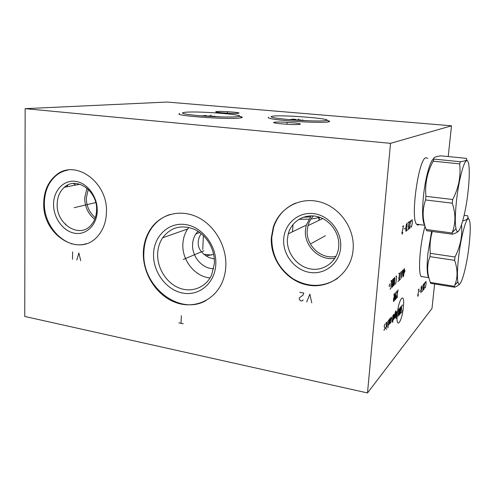 <?xml version="1.0" encoding="UTF-8"?>
<svg xmlns="http://www.w3.org/2000/svg" width="495" height="495" viewBox="0 0 495 495"><rect width="100%" height="100%" fill="white"/><g stroke="black" fill="none" stroke-linecap="round" stroke-linejoin="round"><path stroke-width="0.74" d="M448.216 156.562L451.502 125.81L167.1 102.05L25.146 108.659L24.75 316.46L367.494 392.95L431.999 308.441L434.61 283.988M451.502 125.81L390.512 143.34L25.146 108.659M328.618 120.792C329.794 121.182 329.918 121.51 328.977 121.776L328.036 121.962C323.297 122.686 306.238 122.29 290.85 121.058C274.242 119.604 266.768 118.336 268.426 117.259M241.183 116.684C242.371 117.061 242.562 117.389 241.764 117.674L239.394 118.076C226.351 119.685 172.186 115.589 179.605 113.615M216.965 111.517C222.094 111.041 241.362 112.501 238.825 113.182L237.903 113.33C233.058 113.844 213.302 112.359 215.9 111.684L216.965 111.517M274.768 122.191C279.984 121.417 303.825 123.391 299.982 124.294L299.45 124.4C294.612 125.223 270.146 123.206 274.063 122.321L274.768 122.191M367.494 392.95L390.512 143.34M423.417 276.823L421.226 276.587C417.786 272.906 419.97 243.064 425.063 226.221M419.271 224.544L417.953 225.151L416.604 224.315C410.25 218.345 418.535 158.722 425.879 157.701L427.81 158.394M43.733 202.956C44.018 191.15 48.052 181.95 55.842 175.36C74.739 158.351 108.213 182.073 106.444 212.448C106.116 221.84 103.3 229.649 97.998 235.855C79.596 258.594 42.193 234.896 43.733 202.956M271.359 237.408L273.252 227.285C279.106 208.519 299.147 196.818 318.984 201.682C338.84 206.359 354.389 227.304 353.226 248.249L353.121 249.783C351.271 272.9 329.781 289.16 308.255 285.163C286.692 281.507 269.825 259.423 271.359 237.408M143.327 252.438C143.68 243.156 146.347 234.989 151.334 227.935C161.568 213.654 181.114 208.89 198.087 217.41C215.065 225.856 226.92 246.751 225.807 266.558C225.51 271.941 224.39 277.002 222.447 281.723C214.521 301.01 193.384 309.567 174.785 302.179C156.129 294.927 142.622 273.395 143.327 252.438M86.334 243.676C66.516 250.334 43.529 227.477 44.377 202.82C44.661 191.027 48.696 181.838 56.48 175.255C59.876 172.569 63.669 170.843 67.858 170.076M53.553 204.206C53.584 190.507 63.713 179.679 75.494 181.343C87.281 182.804 97.639 196.738 97.249 210.814C97.045 224.916 86.334 235.317 74.745 233.25C63.143 231.388 53.361 217.88 53.553 204.206M57.179 204.163C57.37 197.035 59.759 191.404 64.35 187.289C76.193 175.979 97.676 190.853 96.587 210.109C96.376 216.29 94.471 221.364 90.863 225.336C79.212 238.906 56.176 224.043 57.179 204.163M86.947 188.156L84.688 198.019C84.837 206.922 88.178 214.007 94.724 219.273M95.318 217.676C89.44 212.726 86.446 206.192 86.328 198.074L88.234 189.313M213.661 254.288L206.056 255.983M214.335 258.965L209.41 257.716C201.484 253.619 197.759 248.428 198.223 242.135C198.328 239.32 199.324 236.474 201.211 233.584M213.71 268.705C202.337 268.927 191.763 256.627 192.592 244.357C192.784 240.49 193.861 237.025 195.816 233.962L197.969 231.245M318.502 217.392L319.182 220.232M319.077 217.082C317.685 217.936 314.999 218.567 311.015 218.969M308.837 219.149L298.955 219.297M310.371 216.903L303.169 217.274M335.994 256.348C321.323 259.937 305.638 245.384 307.253 230.026L307.989 225.658C309.01 221.915 310.835 218.685 313.471 215.95M334.88 258.303C319.485 261.131 303.819 245.854 305.452 229.965L306.269 225.169L311.225 215.857M211.526 255.061L203.829 254.331M151.656 227.496L151.575 227.861M288.251 233.819L287.409 238.899C286.382 252.747 297.012 266.663 310.532 268.946C324.021 271.433 337.349 261.36 338.679 247.11L338.722 246.64C339.898 233.256 330.066 219.563 317.264 216.569C304.474 213.438 291.499 221.364 288.251 233.819L306.269 225.169M283.703 239.005C284.613 223.536 298.578 211.507 313.96 213.667C329.354 215.591 342.101 231.666 340.653 247.618C339.434 263.606 324.646 275.065 309.579 272.392C294.488 269.954 282.571 254.449 283.703 239.005M273.252 227.285L273.685 227.094L271.792 237.204C271.477 254.727 278.561 268.593 293.034 278.796C308.385 287.675 323.247 287.533 337.633 278.363M273.685 227.094C277.516 215.715 284.866 207.702 295.732 203.061M162.608 237.81C170.886 227.032 181.659 224.285 194.931 229.562C206.792 235.243 215.127 249.678 214.403 263.42L211.656 274.935C205.889 287.632 191.522 293.083 178.893 287.886C166.24 282.775 157.119 268.036 157.657 253.749C157.899 247.772 159.551 242.457 162.608 237.81L187.704 228.95C184.753 233.368 183.144 238.398 182.872 244.047C181.869 260.259 194.956 276.73 210.059 277.936M187.704 228.95L188.836 227.415M153.555 253.892C152.844 271.848 166.227 290.014 182.692 293.065C199.138 296.387 214.941 283.233 215.789 264.528C216.89 245.873 202.43 226.92 185.594 224.575C168.77 221.946 154.032 235.892 153.555 253.892M151.334 227.935L151.885 227.756C146.904 234.803 144.237 242.958 143.884 252.233C141.52 286.067 179.153 316.286 206.174 300.496M151.885 227.756C156.587 221.315 162.651 216.89 170.063 214.477M66.714 186.825L67.834 185.006M73.291 183.49L75.834 185.043M431.603 231.388L427.909 253.353C426.678 266.285 426.931 274.385 428.664 277.658L421.14 276.458M454.682 287.242L430.755 283.363L430.353 282.422L454.367 286.308L454.682 287.242C457.355 286.104 459.162 284.897 460.096 283.61M432.321 231.487C430.285 238.349 429.611 245.631 430.297 253.341L429.951 256.651C426.789 264.967 426.925 273.556 430.353 282.422M429.951 256.651L454.639 260.333C457.776 269.336 457.844 277.602 454.831 285.12L454.367 286.308M430.297 253.341L455.01 256.979L454.639 260.333M464.149 215.325L467.664 215.764L468.084 217.738C467.744 218.963 465.956 220.058 462.726 221.024M461.544 224.885C462.54 235.837 460.362 246.535 455.01 256.979M469.099 245.353C470.788 229.439 470.603 220.597 468.548 218.833C466.024 217.534 460.678 237.971 458.506 258.105C457.287 269.435 457.089 277.342 457.906 281.822C459.744 291.864 466.575 268.711 469.099 245.353M416.512 224.173L424.605 225.262C422.427 221.345 422.018 211.879 423.38 196.862C425.174 178.379 430.273 160.052 433.787 158.685M466.989 160.652C464.112 159.687 458.698 179.976 456.47 201.007C455.115 214.007 454.948 223.208 455.975 228.61C458.166 239.896 465.38 216.785 468.041 191.713C469.972 175.007 469.6 160.677 466.989 160.652L466.463 158.363L441.088 155.857L439.461 156.086C434.876 156.748 433.045 157.75 433.966 159.081L433.168 161.172C427.185 172.328 424.772 184.041 425.923 196.311L425.552 199.949C422.186 209.633 422.371 219.471 426.115 229.476L452.04 232.996L452.393 234.222C455.802 233.195 457.912 232.056 458.735 230.806M452.393 234.222L426.566 230.701L426.115 229.476M425.552 199.949L452.269 203.191C455.827 213.828 455.777 223.69 452.121 232.786L452.04 232.996M425.923 196.311L452.671 199.504L452.269 203.191M466.68 159.941C465.956 160.64 463.852 161.24 460.362 161.735L459.632 163.864C461.049 175.991 458.729 187.871 452.671 199.504M433.168 161.172L459.632 163.864M433.966 159.081L460.362 161.735M74.819 207.535L74.188 207.69L74.819 207.535M75.116 207.467L95.727 202.573M80.728 260.729L78.878 253.013L76.805 260.011M72.511 259.225L72.617 251.899M311.559 243.354L311.163 243.571L311.559 243.354M311.751 243.249L325.407 235.725M311.776 302.884L309.851 294.148L306.696 301.956M299.735 292.341L303.769 293.059L303.113 295.039L299.333 297.835L299.234 299.209L300.644 300.855L301.653 301.04L303.262 299.939M183.88 259.225L183.348 259.448L183.88 259.225M184.128 259.114L203.891 250.786M183.212 323.73L178.844 322.827M181.028 323.278L181.349 315.68M202.74 249.48L203.396 235.527M424.976 287.255L425.292 287.849L426.071 284.081L425.978 281.296L425.428 282.874M424.159 289.148L424.141 283.344M424.846 282.558L423.448 289.959M422.018 291.604L422.736 290.775L423.429 284.136M423.083 287.459L422.637 287.966M421.171 286.654L420.929 292.848L422.08 285.64M421.666 288.078L421.121 288.69M420.088 290.85L419.531 291.475M418.287 289.866L419.042 289.031L417.706 295.546L417.873 296.356L418.461 294.686M410.98 226.333L411.394 227.205L412.31 222.991L412.156 219.551L411.487 221.215M409.984 228.263L409.872 221.185M410.745 220.56L409.105 228.925M407.323 230.262L408.22 229.593L408.988 221.816L408.09 222.453M408.604 225.708L408.047 226.116M406.42 230.942L407.193 223.097L406.445 224.241L405.782 227.774L405.801 230.8L405.968 231.283L406.42 230.942M404.861 228.449L404.168 228.956M402.565 226.407L403.505 225.732L401.915 233.096L402.138 234.16L402.856 232.39M397.306 313.929C395.623 330.245 401.996 322.579 403.357 307.16C405.114 291.233 398.797 297.743 397.306 313.929M400.975 312.642L401.055 313.026L401.563 312.444L401.928 311.101L401.451 307.884L401.915 305.483L402.423 304.92L402.497 305.304M399.502 314.783L400.498 307.042L400.888 306.615L401.037 307.389L400.412 313.756M399.719 307.902L398.982 315.377L398.797 308.911L398.06 316.416M396.804 311.114L396.062 318.687M395.994 312.005L395.517 316.893L395.598 317.283L396.272 316.528M395.629 310.78L394.1 318.972M394.917 318.05L395.041 313.05M392.9 320.314L393.785 318.836L394.212 314.455L393.989 314.214L393.432 314.82L392.69 322.511M391.854 320.024L391.786 321.571L392.343 320.946L392.882 315.433M390.499 320.543L391.403 319.046L391.564 317.382L391.335 317.134L390.765 317.759L390.369 323.161L391.081 322.363M389.658 323.965L390.14 318.947L390.054 318.545L389.336 319.337L388.798 324.937M388 327.826L388.699 320.537L388.612 320.135L388.321 320.457M387.443 321.422L386.904 327.065M386.743 328.754L386.638 329.373L386.743 328.754M385.376 328.785L386.174 327.381L386.601 322.851L386.508 322.449L385.914 323.105M385.265 324.33L385.172 323.928L384.361 325.326L384.2 327.04L384.992 327.176L384.832 328.884L384.027 330.301L383.928 329.899M398.098 289.853L396.26 298.677M397.343 297.545L397.009 290.942M396.192 291.772L394.855 299.135L395.022 299.958L395.437 299.531L395.821 298.139L395.864 295.1L395.27 295.707M394.62 296.369L393.537 298.485L393.494 301.548L394.193 300.824L394.948 293.021M394.206 296.796L393.971 294.005M404.254 272.9L405.077 270.815L404.539 270.01M404.378 268.525L403.369 270.456L402.979 276.742L403.629 276.117L404.378 268.525M401.686 271.025L401.464 278.209L402.738 270.047M402.348 272.405L401.649 273.061M400.628 272.015L399.873 279.743M400.406 279.229L399.335 280.257M397.986 281.562L398.797 280.776L399.558 273.011L398.747 273.766M398.58 277.967L399.125 277.454M395.09 284.353L396.037 282.428L396.582 276.804L396.415 275.938L395.858 276.458M394.954 278.326L394.781 277.454L394.354 277.85L393.964 279.254L393.593 285.807L394.404 283.994L394.954 278.326M393.506 278.642L392.789 279.31L392.393 280.727L392.021 287.323L392.739 286.63L393.506 278.642M390.035 289.235L390.914 288.393L391.681 280.343L390.809 281.154M390.66 285.497L391.242 284.947M390.035 283.635L389.101 285.924L389.744 286.723M298.677 119.889L298.745 118.936L298.677 119.889M298.763 119.666L296.301 119.969L300.409 119.895L300.434 120.328L302.866 120.019M292.638 119.128L295.899 119.413L290.553 119.382L293.838 119.666M210.796 116.022L210.845 115.05L210.796 116.022M210.759 115.842L207.523 116.121L212.225 116.065L211.551 116.486L214.762 116.201M203.111 115.725L206.378 115.453M227.353 112.872L227.397 111.969M286.995 123.8L287.063 122.772M272.894 116.127C268.018 116.925 273.283 118.07 288.696 119.573C303.163 120.848 320.748 121.355 325.401 120.662C337.324 119.128 284.594 114.667 272.894 116.127M185.662 112.235C178.887 112.965 182.865 114.079 197.604 115.564C211.656 116.839 230.478 117.395 236.802 116.752C252.617 115.347 201.149 110.899 185.662 112.235M55.842 175.36L56.48 175.255M64.35 187.289L79.936 184.245M222.577 116.956L199.2 115.706M195.816 233.962L199.788 232.483M319.133 220.256L319.368 217.175M307.989 225.658L322.69 218.53M288.375 119.543L309.189 120.823M292.514 231.778L293.021 224.464M274.038 122.704L274.063 122.321M65.73 223.944L65.73 224.872M71.2 243.521L71.589 243.998M468.548 218.833L468.084 217.738M457.906 281.822L454.831 285.12M433.379 158.957L433.929 159.013M455.975 228.61L452.121 232.786M325.982 119.629L329.225 121.696M238.8 115.62L241.913 117.618"/></g></svg>
